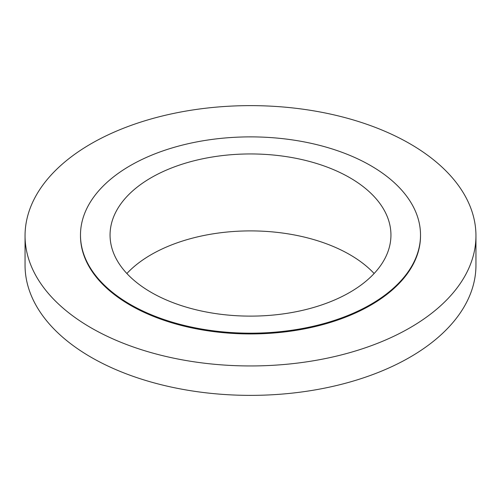 <?xml version="1.0" encoding="UTF-8"?>
<svg xmlns="http://www.w3.org/2000/svg" width="501" height="501" viewBox="0 0 501 501"><rect width="100%" height="100%" fill="white"/><g stroke="black" fill="none" stroke-linecap="round" stroke-linejoin="round"><path stroke-width="0.75" d="M25.05 235.789L25.05 265.211A225.45 130.16 0 0 0 91.082 357.251A225.45 130.16 0 0 0 336.778 385.463A225.45 130.16 0 0 0 475.95 265.211L475.95 235.789A225.45 130.16 0 0 0 409.918 143.749A225.45 130.16 0 0 0 164.222 115.537A225.45 130.16 0 0 0 25.05 235.789A225.45 130.16 0 0 0 91.082 327.829A225.45 130.16 0 0 0 336.778 356.042A225.45 130.16 0 0 0 475.95 235.789M80.486 235.032L80.486 235.789A170.014 98.152 0 0 0 130.285 305.197A170.014 98.152 0 0 0 315.561 326.47A170.014 98.152 0 0 0 420.514 235.789L420.514 235.032A170.014 98.152 0 0 0 370.715 165.631A170.014 98.152 0 0 0 185.439 144.351A170.014 98.152 0 0 0 80.486 235.032A170.014 98.152 0 0 0 130.285 304.439A170.014 98.152 0 0 0 315.561 325.719A170.014 98.152 0 0 0 420.514 235.032M349.811 177.698A140.443 81.087 0 0 0 196.755 160.12A140.443 81.087 0 0 0 110.057 235.032A140.443 81.087 0 0 0 151.189 292.371A140.443 81.087 0 0 0 304.245 309.95A140.443 81.087 0 0 0 390.943 235.032A140.443 81.087 0 0 0 349.811 177.698M374.128 273.508A140.443 81.087 0 0 0 349.811 254.652A140.443 81.087 0 0 0 126.872 273.508"/></g></svg>
